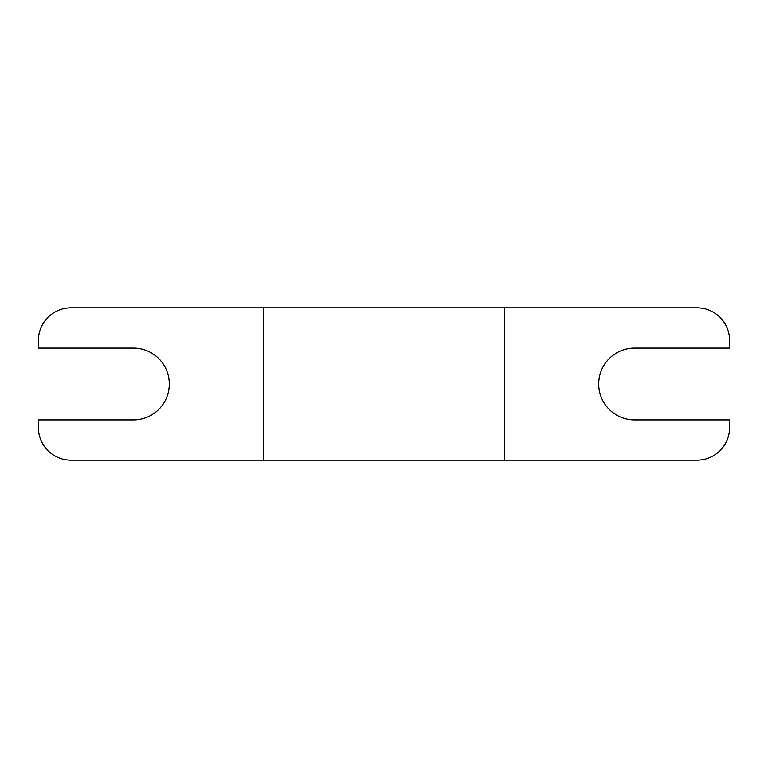 <?xml version="1.0" encoding="UTF-8"?>
<svg xmlns="http://www.w3.org/2000/svg" width="768" height="768" viewBox="0 0 768 768"><rect width="100%" height="100%" fill="white"/><g stroke="black" fill="none" stroke-linecap="round" stroke-linejoin="round"><path stroke-width="1.15" d="M263.453 460.195L696.941 460.195A32.659 32.659 0 0 0 729.6 427.536L729.6 419.923L634.627 419.923A35.923 35.923 0 0 1 598.704 384A35.923 35.923 0 0 1 634.627 348.077L729.6 348.077L729.6 340.464A32.659 32.659 0 0 0 696.941 307.805L71.059 307.805A32.659 32.659 0 0 0 38.4 340.464L38.4 348.077L133.373 348.077A35.923 35.923 0 0 1 169.296 384A35.923 35.923 0 0 1 133.373 419.923L38.4 419.923L38.4 427.536A32.659 32.659 0 0 0 71.059 460.195L263.453 460.195L263.453 307.805M504.547 460.195L504.547 307.805"/></g></svg>
